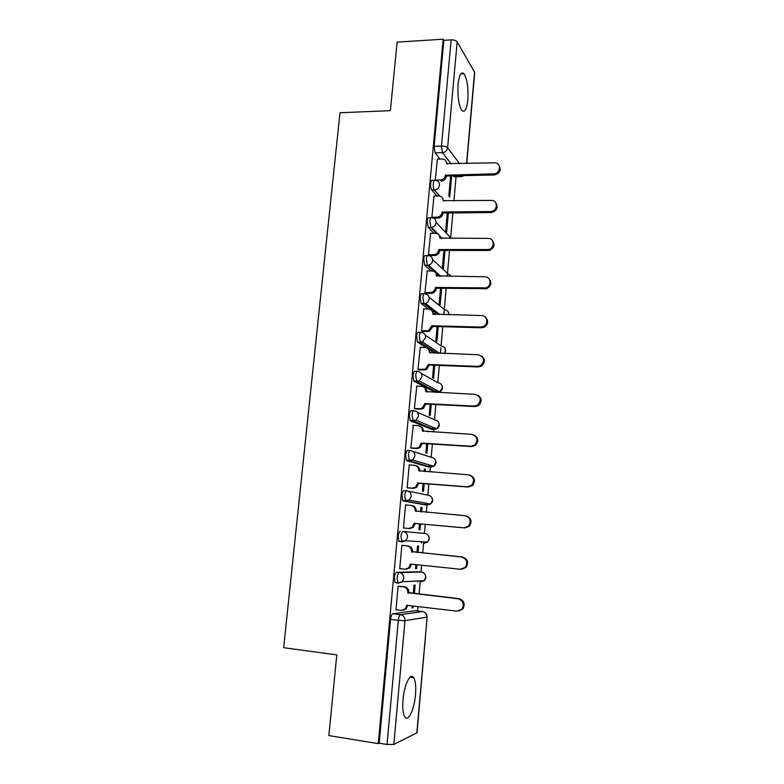 <?xml version="1.0" encoding="UTF-8"?>
<svg xmlns="http://www.w3.org/2000/svg" width="784" height="784" viewBox="0 0 784 784"><rect width="100%" height="100%" fill="white"/><g stroke="black" fill="none" stroke-linecap="round" stroke-linejoin="round"><path stroke-width="1.18" d="M415.481 694.849C416.108 686.725 415.53 681.041 413.746 677.788C410.581 671.966 404.221 684.51 403.025 699.612C402.388 707.766 402.956 713.469 404.72 716.723C408.052 722.74 414.373 709.5 415.481 694.849M467.832 99.793C468.489 87.602 467.186 78.89 463.942 73.667C461.139 71.373 459.189 74.921 458.081 84.329C457.435 96.638 458.718 105.36 461.933 110.505C464.794 112.808 466.754 109.241 467.832 99.793M418.97 571.742L396.596 572.291C395.548 572.634 394.822 574.417 394.421 577.651L394.999 582.492L398.174 583.169M400.359 531.238C399.33 531.464 398.615 533.169 398.223 536.354L398.84 541.332L402.104 541.979L400.938 536.609C401.33 533.424 402.045 531.719 403.064 531.483L424.84 533.424L403.064 531.483C406.024 532.081 407.513 533.982 407.523 537.197L405.749 540.764L402.104 541.979M406.661 490.823L404.093 490.617C403.074 490.725 402.368 492.352 401.976 495.488L402.633 500.613L405.838 501.211L404.691 495.713C405.073 492.568 405.779 490.941 406.788 490.833C409.728 491.382 411.208 493.244 411.228 496.419L409.238 500.153L405.838 501.211L427.358 504.984L430.573 503.994L432.435 500.486C432.415 497.497 431.014 495.753 428.231 495.223L407.896 491.058M410.208 450.584L407.778 450.418C406.778 450.418 406.083 451.966 405.7 455.053L406.396 460.335L409.522 460.874L408.395 455.239C408.778 452.143 409.473 450.594 410.463 450.594C413.393 451.104 414.873 452.927 414.883 456.072L412.649 459.983L409.522 460.874L430.72 467.068L433.679 466.235L435.777 462.56C435.757 459.61 434.356 457.885 431.572 457.405L412.6 451.29M413.727 410.767L411.433 410.64C410.444 410.532 409.767 412.002 409.385 415.05L410.12 420.479L413.178 420.959L412.07 415.197C412.443 412.149 413.129 410.679 414.099 410.787C417.029 411.257 418.499 413.041 418.509 416.137L415.99 420.234L413.178 420.959L434.042 429.524L436.708 428.848L439.079 425.006C439.06 422.086 437.658 420.4 434.895 419.95L417.078 412.1M417.206 371.371L415.05 371.283C414.079 371.057 413.403 372.449 413.021 375.458L413.805 381.044L416.784 381.455L415.696 375.575C416.079 372.557 416.745 371.165 417.705 371.391C420.616 371.812 422.086 373.556 422.096 376.624L419.244 380.897L416.784 381.455L437.345 392.343L439.667 391.833L442.352 387.815C442.323 384.924 440.931 383.278 438.178 382.866L421.302 373.4M420.655 332.377L418.617 332.318C417.666 331.995 417 333.308 416.627 336.277L417.451 342.03L420.361 342.353L419.293 336.356C419.665 333.386 420.322 332.073 421.273 332.396C424.173 332.779 425.634 334.494 425.653 337.522L422.419 341.971L420.361 342.353L437.149 353.28M424.075 293.794L422.164 293.765C421.224 293.334 420.567 294.578 420.195 297.499L421.057 303.418L423.899 303.663L422.85 297.548C423.213 294.617 423.87 293.373 424.801 293.804C427.692 294.157 429.142 295.823 429.162 298.822C428.838 301.066 427.623 302.604 425.506 303.418L423.899 303.663L437.982 314.541M427.466 255.604L425.663 255.594C424.742 255.065 424.095 256.241 423.732 259.122L424.634 265.208L427.398 265.364L426.369 259.141C426.731 256.25 427.378 255.074 428.289 255.613C431.171 255.917 432.621 257.554 432.641 260.513C432.258 262.954 430.886 264.531 428.534 265.237L427.398 265.364L434.454 271.685M430.828 217.805L429.132 217.825C428.221 217.188 427.584 218.295 427.221 221.137L428.172 227.389L430.867 227.458L429.857 221.117C430.21 218.275 430.847 217.168 431.749 217.805C434.61 218.07 436.061 219.667 436.08 222.597C435.63 225.243 434.101 226.85 431.484 227.419L430.867 227.458L436.727 233.446M434.169 180.389L432.562 180.418C431.661 179.693 431.033 180.732 430.681 183.534C430.504 186.523 430.837 188.67 431.67 189.963L434.287 189.924C433.454 188.63 433.121 186.484 433.307 183.485C433.66 180.683 434.277 179.644 435.169 180.369L435.208 180.379C438.04 180.624 439.471 182.192 439.491 185.073C438.962 187.935 437.256 189.552 434.395 189.934L439.706 196.029M411.678 677.503L411.767 676.435M417.578 610.922L417.96 606.6M419.068 594.154L420.146 581.914M421.028 571.967L421.625 565.244M422.703 553.063L423.576 543.243M424.448 533.385L425.251 524.349M426.32 512.344L426.976 504.955M426.976 504.916L427.113 503.367M427.839 495.145L428.828 483.993M429.897 471.978L430.328 467.039M430.338 466.96L430.485 465.284M431.2 457.288L432.366 444.058M433.434 432.043L433.66 429.495M433.67 429.367L433.826 427.652M434.522 419.793L435.875 404.544M436.972 392.147L437.119 390.471M437.815 382.661L439.344 365.422M440.402 353.398L440.902 347.822M441.069 345.901L442.774 326.712M443.842 314.678L444.175 310.827M444.303 309.484L446.165 288.394M447.233 276.36L447.429 274.194M447.497 273.43L449.526 250.468M450.594 238.424L450.643 237.915M450.663 237.709L452.858 212.925M453.926 200.88L456.063 176.743M427.153 617.047L417.049 732.766L393.833 744.428L387.022 744.467L379.191 743.203L390.579 619.399C390.981 616.116 391.716 614.244 392.784 613.784L415.393 610.667L422.909 611.559M328.849 735.598L378.28 743.624L443.176 39.2L397.125 42.13L390.383 110.652L339.991 112.759L283.641 647.692L336.797 654.895L328.849 735.598M379.191 743.203L378.28 743.624M454.838 176.763L453.26 175.812M440.01 159.074L435.091 152.86L442.431 152.655L441.47 146.089L451.143 39.866C454.083 39.827 456.092 40.484 457.17 41.826L474.722 72.5L466.774 163.484M451.143 39.866L443.862 40.327L443.176 39.2M434.013 196.029L431.876 217.276L432.405 217.844M430.622 233.279L428.446 254.751L429.554 255.584M427.202 270.911L424.987 292.608L426.104 293.324M440.549 288.306L439.138 304.055L440.147 304.868L441.627 288.326M423.752 308.925L421.488 330.858L422.625 331.456M437.129 326.556L435.855 340.726L436.884 341.432L438.217 326.585M420.283 347.332L417.95 369.499L419.107 369.979M433.67 365.197L432.543 377.761L433.591 378.358L434.757 365.246M416.794 386.14L414.383 408.533L415.559 408.895M430.181 404.24L429.201 415.167L430.259 415.647L431.278 404.299M428.828 431.759L427.75 431.465M428.848 431.533L427.78 431.102L427.731 431.69M413.315 425.349L410.777 447.978L411.972 448.223M426.653 443.695L425.83 452.946L426.898 453.299L427.75 443.764M425.261 471.645L425.467 469.342L424.369 469.263M425.467 469.342L424.389 469.038L424.164 471.556M409.934 464.981L409.238 464.785L407.131 487.834L408.346 487.952M423.086 483.552L422.419 491.098L423.507 491.333L424.193 483.64M421.665 511.942L422.066 507.542L420.959 507.444M422.066 507.542L420.959 507.356L420.557 511.844M404.681 528.102L403.456 528.112L405.583 504.818L406.788 505.023L405.573 504.916M419.489 523.83L418.97 529.641L420.077 529.749L420.596 523.928M418.039 552.602L418.617 546.115L417.5 546.056L416.931 552.485M403.094 545.468L401.888 545.272L399.732 568.812L400.908 568.792M415.843 564.647L415.491 568.567L416.618 568.547L415.5 568.429M414.383 593.625L415.138 585.08L414.011 585.148L413.266 593.498M399.37 586.226L398.145 586.158L395.969 609.942L396.596 609.864M424.889 504.778L403.143 500.986M428.368 466.901L406.837 460.688M431.808 429.387L410.502 420.802M435.208 392.245L414.119 381.328M434.61 353.192L428.515 349.252M425.986 347.616L417.705 342.275M435.434 314.482L433.768 313.208M428.319 309.023L421.253 303.614M431.073 270.95L424.771 265.345M433.973 233.269L428.24 227.468M436.962 195.98L431.69 189.973L434.287 189.924L439.589 196.01M449.761 197.196L451.564 176.939L450.496 176.959M451.564 176.939L450.712 175.871M437.364 159.142L435.267 180.173M412.149 605.924L411.972 607.884L413.119 607.737L412.002 607.61M413.119 607.737L413.266 606.052M416.618 568.547L416.951 564.764M443.381 268.657L445.008 250.449M446.586 232.799L448.35 212.964M450.594 175.871L448.791 196.049M417.97 581.679L418.783 580.954M421.41 543.038L422.498 541.822M425.261 504.622L426.075 503.181M428.877 466.529L429.563 465.01M432.386 428.838L432.984 427.3M435.826 391.539L436.325 390.05M410.943 677.405L411.022 676.592M443.862 40.327L434.111 146.314L435.091 152.86M447.282 212.974L445.596 231.76M443.93 250.449L442.382 267.726M445.479 174.861L446.331 176.312C445.792 179.183 444.077 180.79 441.196 181.133L440.294 180.046C443.185 179.703 444.9 178.095 445.449 175.214L493.508 173.862C500.437 173.999 501.78 162.876 494.861 162.817L446.488 163.621C446.498 160.936 445.194 159.407 442.568 159.025L437.188 159.152M446.027 161.19L447.38 163.954M499.143 165.61C501.407 170.373 499.79 173.489 494.273 174.979L446.37 175.959M435.267 180.144L440.294 180.046M431.876 217.237L437.364 217.178C440.049 216.668 441.627 215.071 442.098 212.376L442.999 213.366C442.529 216.061 440.961 217.658 438.276 218.158L433.66 218.207M495.86 202.997C498.359 207.554 496.958 210.739 491.656 212.562L443.038 213.013M442.137 212.013L490.882 211.543C497.83 211.131 498.222 200.038 491.294 200.41L443.156 200.655C443.127 197.774 441.696 196.206 438.854 195.961L433.817 196.029M428.446 254.702L434.473 254.633C436.904 253.967 438.315 252.399 438.717 249.91L439.638 250.802C439.236 253.281 437.825 254.859 435.404 255.506L429.328 255.574M439.001 235.053L440.716 238.434M492.509 240.737C495.243 244.98 494.136 248.224 489.206 250.459L439.667 250.439M438.746 249.547L488.422 249.547C494.939 248.43 494.645 238.091 488.118 238.405L439.785 238.071C439.755 235.151 438.315 233.554 435.463 233.269L430.406 233.279M424.987 292.55L431.523 292.432C433.709 291.648 434.963 290.119 435.306 287.826L436.227 288.61C435.894 290.903 434.64 292.432 432.464 293.206L425.859 293.324M435.375 272.509L437.325 276.242M489.069 278.839C492.048 282.779 491.254 286.062 486.678 288.679L436.267 288.247M435.336 287.454L485.884 287.875C491.931 286.18 491.078 276.556 484.914 276.781L436.374 275.87C436.355 272.92 434.904 271.274 432.043 270.96L426.966 270.911M421.498 330.779L428.515 330.593L431.886 325.762L432.827 326.438L429.465 331.26L422.351 331.446M431.661 310.346L433.895 314.443M485.521 317.304C488.785 320.96 488.295 324.282 484.051 327.261L481.523 327.771L432.827 326.438M431.886 325.762L480.71 327.075L483.238 326.565C488.814 324.4 487.511 315.403 481.67 315.57L432.935 314.051C432.915 311.062 431.465 309.396 428.593 309.033L423.497 308.925M417.96 369.411L425.418 369.127L428.397 364.452L429.358 365.03L426.388 369.685L418.783 369.96M427.858 348.557L430.436 353.035M481.856 356.142C485.443 359.523 485.267 362.884 481.317 366.216L478.25 366.961L429.358 365.03M428.397 364.452L477.417 366.383L480.494 365.638C485.129 360.699 484.434 357.063 478.397 354.75L429.465 352.633C429.436 349.605 427.986 347.9 425.095 347.498L419.979 347.322M414.393 408.435L419.548 408.719L422.243 408.052L424.869 403.554L425.849 404.015L423.223 408.503L420.538 409.16L415.148 408.876M423.948 387.159C425.986 388.07 426.976 389.697 426.927 392.029M478.054 395.381C482.023 398.468 482.17 401.869 478.475 405.583L474.947 406.573L425.849 404.015M424.869 403.554L474.104 406.102L477.642 405.112C481.797 400.105 480.935 396.518 475.084 394.352L425.947 391.608C425.928 388.55 424.467 386.796 421.567 386.365L416.431 386.12M410.787 447.87L415.961 448.213L418.979 447.38L421.312 443.058L422.302 443.411L419.979 447.713L416.961 448.546L411.394 448.183M419.94 426.182C422.292 427.015 423.448 428.75 423.389 431.376L423.38 431.425M474.095 435.051C478.514 437.805 478.995 441.245 475.535 445.361L471.605 446.596L422.302 443.411M421.312 443.058L470.743 446.243L474.683 445.008C478.407 439.971 477.427 436.423 471.743 434.365L422.4 430.984C422.38 427.897 420.92 426.104 418.009 425.624L412.854 425.32M407.151 487.717L412.335 488.128L415.647 487.119L417.715 482.973L418.725 483.218L416.657 487.344L413.354 488.344L407.288 487.864M415.834 465.637C418.509 466.333 419.842 468.136 419.822 471.047L419.803 471.243M470.008 475.182C474.918 477.544 475.741 481.013 472.487 485.58L468.224 487.04L418.725 483.218M417.715 482.973L467.352 486.815L471.625 485.345C474.986 480.288 473.899 476.78 468.362 474.81L418.813 470.782C418.803 467.646 417.333 465.823 414.403 465.304L409.228 464.932M414.079 523.32L415.069 523.82L413.266 527.397L409.718 528.563L403.466 527.985L408.68 528.455L412.237 527.289L414.079 523.32L463.922 527.818L468.489 526.133C471.527 521.076 470.351 517.597 464.941 515.676L415.197 510.992C415.177 507.826 413.707 505.954 410.767 505.396L405.573 504.955M411.492 505.513L411.796 505.562C414.726 506.131 416.196 507.983 416.206 511.148L416.177 511.462M465.823 515.823C471.223 517.734 472.399 521.203 469.361 526.25L464.814 527.926L415.108 523.438M399.742 568.665L404.975 569.213L408.758 567.9L410.404 564.088L460.463 569.262L465.265 567.381C468.038 562.324 466.784 558.865 461.492 556.993L411.531 551.622C411.522 548.418 410.042 546.517 407.092 545.909L408.141 545.958C411.071 546.566 412.551 548.467 412.56 551.662L462.384 557.012C467.666 558.874 468.92 562.334 466.157 567.371L461.6 569.262M411.433 564.186L409.797 567.881L406.063 569.204M401.878 545.35L408.141 545.958M401.869 545.399L407.092 545.909M411.492 552.014L412.531 552.054M395.989 609.785L401.241 610.413L405.21 608.952L406.7 605.287L456.964 611.148L461.972 609.099C464.51 604.043 463.187 600.603 457.993 598.751L407.827 592.694C407.817 589.45 406.337 587.5 403.378 586.853L404.436 586.785C407.386 587.432 408.866 589.372 408.885 592.606L458.914 598.643C464.089 600.485 465.412 603.925 462.874 608.952L458.934 611.03M407.729 605.405L406.269 608.815L402.917 610.305M398.546 586.128L404.436 586.785M398.135 586.275L403.378 586.853M407.798 593.086L408.846 592.998M421.557 580.807L420.538 581.963L424.183 580.679L402.192 581.816L398.341 583.188L397.723 582.796L397.145 577.945C397.547 574.711 398.272 572.928 399.311 572.575L421.547 572.016M396.596 572.291L399.311 572.575C402.28 573.222 403.77 575.162 403.78 578.416L402.192 581.816L397.723 582.796L394.999 582.492M392.784 613.784L400.487 614.705L422.674 611.53C425.496 612.167 426.917 614.029 426.937 617.126L404.985 620.683L393.833 744.428M416.814 733.05L427.153 617.018L425.79 613.294M453.985 176.733L460.933 176.596L460.228 175.675M451.094 163.866L442.431 152.655C445.341 152.292 447.066 150.665 447.615 147.774L459.551 163.66M466.578 163.484L474.585 71.834M457.17 41.826L447.615 147.774C446.498 146.677 444.45 146.118 441.47 146.089L434.111 146.314M418.852 571.732L421.42 572.006C424.232 572.604 425.643 574.427 425.663 577.485L424.183 580.679C426.231 578.631 426.418 576.407 424.742 573.996M424.81 504.769L427.447 504.994M428.182 466.882L430.926 467.078M431.514 429.367L434.365 429.534M434.816 392.225L437.766 392.343M425.281 335.131L441.431 346.146C444.175 346.518 445.567 348.135 445.596 350.997L444.616 353.545M429.054 297.224L444.655 309.778C447.39 310.111 448.771 311.699 448.801 314.521L448.771 314.796M439.569 276.272L436.296 273.332M432.641 259.651L447.85 273.753L451.711 276.409M441.617 238.434L439.638 236.415M436.1 222.382L451.006 238.081L452.711 238.424M443.95 201.008L443.176 200.116M425.085 541.989L423.968 543.283L427.407 542.136L429.073 538.794C429.044 535.776 427.643 533.982 424.84 533.424M461.756 176.645L463.775 175.596M390.579 619.399L398.311 620.34C398.713 617.047 399.438 615.175 400.487 614.705C403.476 615.391 404.975 617.38 404.985 620.683L398.311 620.34L387.022 744.467M445.449 175.214L446.331 176.312M493.508 173.862L494.273 174.979M442.098 212.376L442.999 213.366M436.923 217.197L437.835 218.177M490.363 211.572L491.137 212.591M438.717 249.91L439.638 250.802M433.513 254.722L434.444 255.604M487.178 249.675L487.962 250.586M435.306 287.826L436.227 288.61M430.073 292.628L431.024 293.412M483.953 288.179L484.757 288.982M431.847 326.124L432.797 326.81M426.604 330.926L427.564 331.603M432.935 314.051L433.434 314.433M480.71 327.075L481.523 327.771M428.358 364.825L429.318 365.403M423.095 369.617L424.066 370.185M429.465 352.633L430.083 353.025M477.417 366.383L478.25 366.961M424.84 403.927L425.81 404.397M419.548 408.719L420.538 409.16M425.947 391.608L426.761 392.02M474.104 406.102L474.947 406.573M421.282 443.44L422.272 443.793M415.961 448.213L416.961 448.546M422.4 430.984L423.389 431.376M470.743 446.243L471.605 446.596M417.686 483.365L418.685 483.601M412.335 488.128L413.354 488.344M418.813 470.782L419.822 471.047M467.352 486.815L468.224 487.04M414.05 523.702L415.069 523.82M408.68 528.455L409.718 528.563M415.197 510.992L416.206 511.148M463.922 527.818L464.814 527.926M410.375 564.48L411.414 564.47M411.531 551.622L412.56 551.662M461.492 556.993L462.384 557.012M406.661 605.679L407.719 605.552M407.827 592.694L408.885 592.606M457.993 598.751L458.914 598.643M410.003 677.268L413.746 677.788M460.845 73.823L463.942 73.667M444.048 201.008L443.166 199.998M428.172 227.389L431.484 227.419L437.923 233.995M424.634 265.208L428.534 265.237L440.814 276.282M421.057 303.418L425.506 303.418L439.883 314.59M417.451 342.03L422.419 341.971L439.814 353.378M413.805 381.044L419.244 380.897L439.667 391.833C442.313 390.452 443.107 388.384 442.039 385.64M410.12 420.479L415.99 420.234L436.708 428.848C439.187 427.339 439.844 425.271 438.697 422.635M406.396 460.335L412.649 459.983L433.679 466.235C436.002 464.598 436.551 462.511 435.306 459.963M402.633 500.613L409.238 500.153L430.573 503.994C432.788 502.24 433.209 500.114 431.857 497.634M398.84 541.332L405.749 540.764L427.407 542.136C429.524 540.254 429.838 538.089 428.338 535.639M442.264 238.434L440.02 236.151M448.977 314.796L448.595 312.679M444.9 353.555L445.341 348.998M454.024 176.782L460.972 176.645L464.373 175.587M437.364 217.178L438.276 218.158M490.882 211.543L491.656 212.562M434.473 254.633L435.404 255.506M488.422 249.547L489.206 250.459M431.523 292.432L432.464 293.206M485.884 287.875L486.678 288.679M428.515 330.593L429.465 331.26M483.238 326.565L484.051 327.261M425.418 369.127L426.388 369.685M480.494 365.638L481.317 366.216M422.243 408.052L423.223 408.503M477.642 405.112L478.475 405.583M418.979 447.38L419.979 447.713M474.683 445.008L475.535 445.361M415.647 487.119L416.657 487.344M471.625 485.345L472.487 485.58M412.237 527.289L413.266 527.397M468.489 526.133L469.361 526.25M408.758 567.9L409.797 567.881M465.265 567.381L466.157 567.371M405.21 608.952L406.269 608.815M461.972 609.099L462.874 608.952"/></g></svg>
